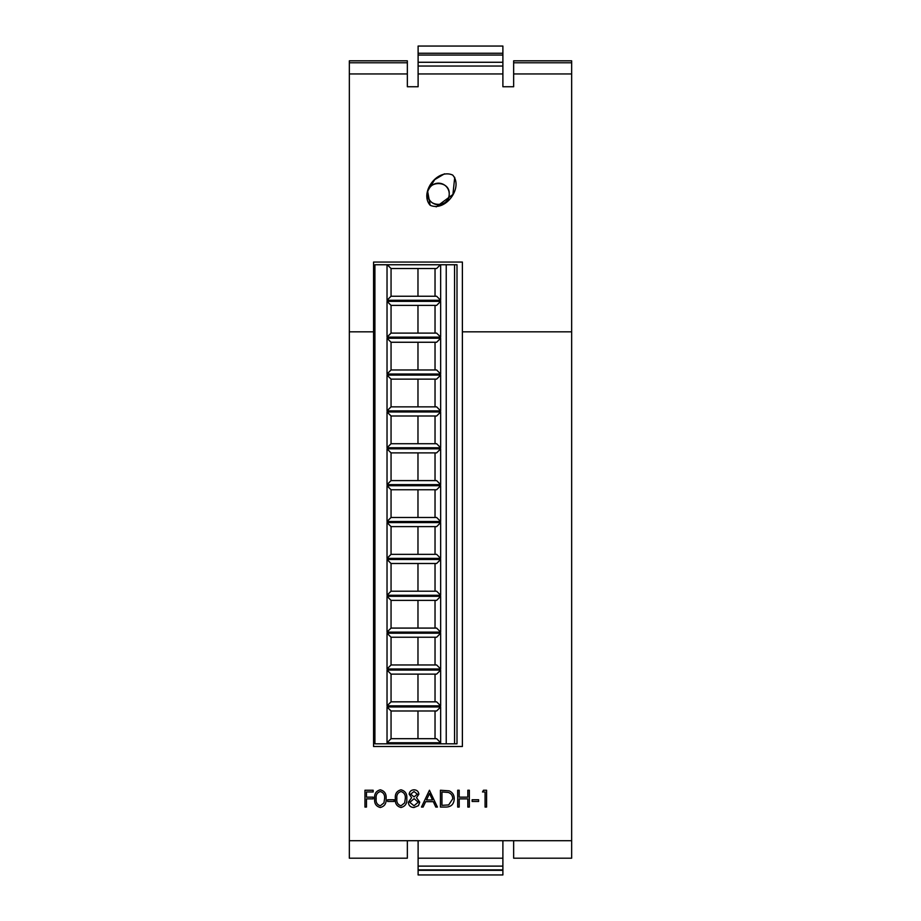 <?xml version="1.0" encoding="UTF-8"?>
<svg xmlns="http://www.w3.org/2000/svg" width="921" height="921" viewBox="0 0 921 921"><rect width="100%" height="100%" fill="white"/><g stroke="black" fill="none" stroke-linecap="round" stroke-linejoin="round"><path stroke-width="1.38" d="M427.689 193.963A10.764 10.764 0 0 0 438.454 204.727A10.764 10.764 0 0 0 449.229 193.963C450.058 207.766 426.895 207.835 427.689 193.963C426.86 180.125 450.047 180.125 449.229 193.963A10.764 10.764 0 0 0 428.495 189.887M452.66 175.048C437.199 168.198 419.205 192.961 430.176 205.279C445.66 212.152 463.666 187.239 452.66 175.048M444.486 173.816L434.724 179.63L427.597 191.061L430.176 205.279M418.111 73.945L418.111 46.05L502.889 46.05L502.889 73.945L418.111 73.945L418.111 86.747L407.347 86.747L407.347 73.945L349.347 73.945L349.347 60.821L407.347 60.821L407.347 73.945M418.111 55.064L502.889 55.064M513.653 840.712L571.653 840.712L571.653 858.199L513.653 858.199L513.653 840.712L502.889 840.712L502.889 858.199L418.111 858.199L418.111 840.712L407.347 840.712L407.347 858.199L349.347 858.199L349.347 331.825L373.569 331.825L373.569 746.505L462.388 746.505L462.388 331.825L571.653 331.825L571.653 73.945L513.653 73.945L513.653 86.747L502.889 86.747L502.889 73.945M571.653 840.712L571.653 331.825M436.197 206.868L452.913 194.481L454.721 177.339M462.388 331.825L462.388 262.059L373.569 262.059L373.569 331.825M349.347 331.825L349.347 73.945M418.111 66.047L502.889 66.047M571.653 62.766L571.653 60.821L513.653 60.821L513.653 62.766L571.653 62.766L571.653 73.945M513.653 73.945L513.653 62.766M502.889 858.199L502.889 874.95L418.111 874.95L418.111 858.199M418.111 870.333L502.889 870.333M418.111 866.12L502.889 866.12M418.111 62.271L502.889 62.271M418.111 53.257L502.889 53.257M454.548 743.823L457 743.823L457 264.741L454.548 264.741L454.548 743.823L374.916 743.823L374.916 264.741L440.664 264.741L440.664 300.269L387.027 300.269L387.027 264.741M364.958 807.072L364.958 790.241L373.155 790.241L373.155 791.968L366.466 791.968L366.466 797.149L373.155 797.149L373.155 798.875L366.466 798.875L366.466 807.072L364.958 807.072M380.281 807.498C376.044 806.382 374.179 803.434 374.663 798.668C374.168 793.89 376.044 790.943 380.281 789.815C384.575 790.92 386.509 793.867 386.095 798.668C386.509 803.457 384.575 806.405 380.281 807.498M376.171 798.657C375.699 802.387 377.092 804.758 380.338 805.771L383.942 802.882L384.587 798.657C384.966 794.95 383.55 792.578 380.338 791.542C377.092 792.555 375.71 794.927 376.171 798.657M387.603 801.466L387.603 799.739L394.073 799.739L394.073 801.466L387.603 801.466M400.992 807.498C396.755 806.382 394.879 803.434 395.362 798.668C394.867 793.89 396.744 790.943 400.992 789.815C405.275 790.92 407.22 793.867 406.794 798.668C407.22 803.457 405.275 806.405 400.992 807.498M396.87 798.657C396.41 802.387 397.791 804.758 401.038 805.771L404.653 802.882L405.286 798.657C405.666 794.95 404.25 792.578 401.038 791.542C397.791 792.555 396.41 794.927 396.87 798.657M414.013 791.542L410.674 794.155L414.07 796.93L417.363 794.121L414.013 791.542M418.871 794.178L416.488 797.701L419.734 802.168L418.456 805.656L414.001 807.498C410.605 807.395 408.705 805.656 408.302 802.306L411.629 797.701L409.166 794.132C409.615 791.392 411.261 789.953 414.093 789.815C416.902 789.988 418.491 791.438 418.871 794.178M414.116 798.657L409.81 802.352L414.013 805.771L418.226 802.203L414.116 798.657M429.439 790.241L437.417 807.072L435.783 807.072L433.296 801.673L425.663 801.673L423.107 807.072L421.461 807.072L429.439 790.241M429.531 793.522L426.481 799.946L432.502 799.946L429.531 793.522M445.649 807.072L440.434 807.072L440.434 790.241L449.172 790.851C452.579 792.394 454.272 795.065 454.237 798.864C453.926 804.286 451.06 807.015 445.649 807.072M441.953 805.345L448.688 804.919L452.729 798.864C452.718 795.686 451.244 793.545 448.297 792.44L441.953 791.968L441.953 805.345M457.691 807.072L457.691 790.241L459.199 790.241L459.199 797.149L467.822 797.149L467.822 790.241L469.342 790.241L469.342 807.072L467.822 807.072L467.822 798.875L459.199 798.875L459.199 807.072L457.691 807.072M472.139 801.466L472.139 799.739L478.609 799.739L478.609 801.466L472.139 801.466M482.489 791.968L483.479 790.241L486.587 790.241L486.587 807.072L485.079 807.072L485.079 791.968L482.489 791.968M387.027 706.948L440.664 706.948L440.664 742.74L387.027 742.74L387.027 706.948L391.057 710.989L391.057 738.7L436.623 738.7L440.664 742.74M387.027 670.074L440.664 670.074L440.664 705.866L387.027 705.866L387.027 670.074L391.057 674.114L391.057 701.837L436.623 701.837L440.664 705.866M387.027 633.199L440.664 633.199L440.664 668.991L387.027 668.991L387.027 633.199L391.057 637.24L391.057 664.962L436.623 664.962L440.664 668.991M440.664 596.324L440.664 632.128L387.027 632.128L387.027 596.324L440.664 596.324L436.623 600.365L391.057 600.365L391.057 628.087L436.623 628.087L440.664 632.128M387.027 559.461L440.664 559.461L440.664 595.254L387.027 595.254L387.027 559.461L391.057 563.491L391.057 591.213L436.623 591.213L440.664 595.254M387.027 522.587L440.664 522.587L440.664 558.379L387.027 558.379L387.027 522.587L391.057 526.616L391.057 554.338L436.623 554.338L440.664 558.379M387.027 485.712L440.664 485.712L440.664 521.505L387.027 521.505L387.027 485.712L391.057 489.753L391.057 517.475L436.623 517.475L440.664 521.505M387.027 448.838L440.664 448.838L440.664 484.63L387.027 484.63L387.027 448.838L391.057 452.879L391.057 480.601L436.623 480.601L440.664 484.63M387.027 411.963L440.664 411.963L440.664 447.767L387.027 447.767L387.027 411.963L391.057 416.004L391.057 443.726L436.623 443.726L440.664 447.767M387.027 375.089L440.664 375.089L440.664 410.893L387.027 410.893L387.027 375.089L391.057 379.13L391.057 406.852L436.623 406.852L440.664 410.893M387.027 338.226L440.664 338.226L440.664 374.018L387.027 374.018L387.027 338.226L391.057 342.255L391.057 369.977L436.623 369.977L440.664 374.018M387.027 301.351L440.664 301.351L440.664 337.144L387.027 337.144L387.027 301.351L391.057 305.381L391.057 333.103L436.623 333.103L440.664 337.144M454.548 264.741L440.664 264.741M446.236 264.741L446.236 743.823M440.388 264.741L436.623 268.518L391.057 268.518L391.057 296.24L436.623 296.24L440.664 300.269M435.034 296.24L435.034 268.518M417.973 296.24L417.973 268.518M440.664 301.351L436.623 305.381L391.057 305.381M435.034 333.103L435.034 305.381M417.973 333.103L417.973 305.381M440.664 338.226L436.623 342.255L391.057 342.255M435.034 369.977L435.034 342.255M417.973 369.977L417.973 342.255M440.664 375.089L436.623 379.13L391.057 379.13M435.034 406.852L435.034 379.13M417.973 406.852L417.973 379.13M440.664 411.963L436.623 416.004L391.057 416.004M435.034 443.726L435.034 416.004M417.973 443.726L417.973 416.004M440.664 448.838L436.623 452.879L391.057 452.879M435.034 480.601L435.034 452.879M417.973 480.601L417.973 452.879M440.664 485.712L436.623 489.753L391.057 489.753M435.034 517.475L435.034 489.753M417.973 517.475L417.973 489.753M440.664 522.587L436.623 526.616L391.057 526.616M435.034 554.338L435.034 526.616M417.973 554.338L417.973 526.616M440.664 559.461L436.623 563.491L391.057 563.491M435.034 591.213L435.034 563.491M417.973 591.213L417.973 563.491M435.034 628.087L435.034 600.365M417.973 628.087L417.973 600.365M440.664 633.199L436.623 637.24L391.057 637.24M435.034 664.962L435.034 637.24M417.973 664.962L417.973 637.24M440.664 670.074L436.623 674.114L391.057 674.114M435.034 701.837L435.034 674.114M417.973 701.837L417.973 674.114M440.664 706.948L436.623 710.989L391.057 710.989M435.034 738.7L435.034 710.989M417.973 738.7L417.973 710.989M391.057 738.7L387.027 742.74M391.057 701.837L387.027 705.866M391.057 664.962L387.027 668.991M391.057 600.365L387.027 596.324M391.057 628.087L387.027 632.128M391.057 591.213L387.027 595.254M391.057 554.338L387.027 558.379M391.057 517.475L387.027 521.505M391.057 480.601L387.027 484.63M391.057 443.726L387.027 447.767M391.057 406.852L387.027 410.893M391.057 369.977L387.027 374.018M391.057 333.103L387.027 337.144M391.057 296.24L387.027 300.269M387.292 264.741L391.057 268.518M349.347 840.712L407.347 840.712M418.111 840.712L502.889 840.712M349.347 62.766L407.347 62.766M418.111 870.184L502.889 870.184M418.111 869.861L502.889 869.861"/></g></svg>
